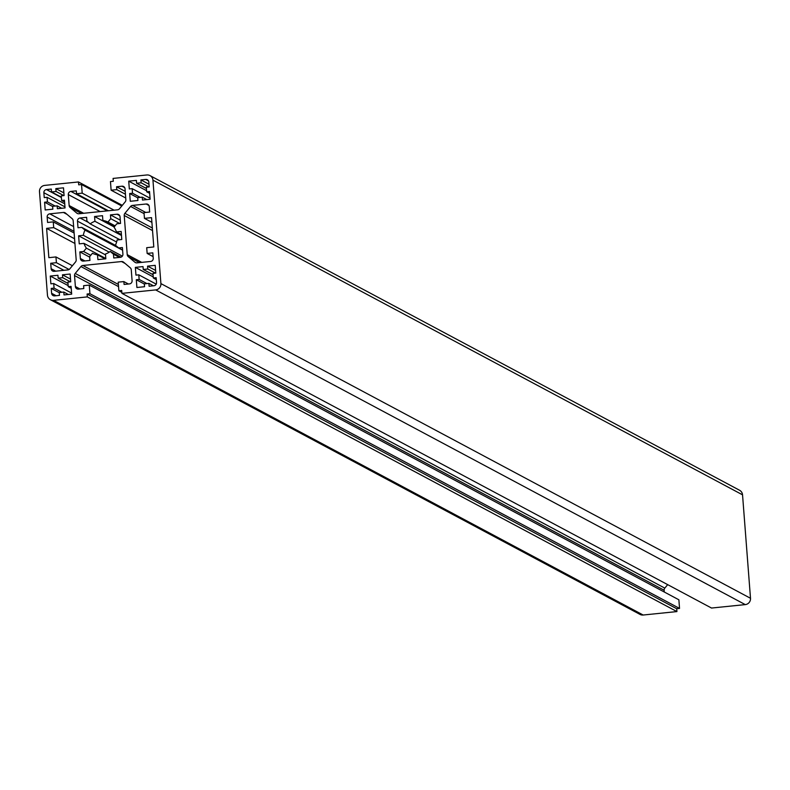 <?xml version="1.0" encoding="UTF-8"?>
<svg xmlns="http://www.w3.org/2000/svg" width="790" height="790" viewBox="0 0 790 790"><rect width="100%" height="100%" fill="white"/><g stroke="black" fill="none" stroke-linecap="round" stroke-linejoin="round"><path stroke-width="1.19" d="M153.793 246.954L151.542 217.645L144.452 218.366L144.007 212.629L149.675 212.046L149.261 206.585A2.903 2.824 -61.9 0 0 146.199 203.998L132.542 205.4A2.903 2.824 -61.9 0 0 130.597 206.447L124.889 213.34A2.903 2.824 -61.9 0 0 124.218 215.463L127.23 254.647A2.903 2.824 -61.9 0 0 128.217 256.592L134.893 262.231A2.903 2.824 -61.9 0 0 136.956 262.863L150.623 261.47A2.903 2.824 -61.9 0 0 153.24 258.31L152.816 252.849L147.147 253.432L146.703 247.685L153.793 246.954M147.552 266.131L147.769 269.005L143.237 269.469L143.02 266.595L135.357 267.375L135.959 275.127L138.793 274.841L139.149 279.443L136.305 279.729L136.907 287.491L144.56 286.711L144.343 283.837L148.875 283.373L149.103 286.247L153.922 285.753A2.903 2.824 -61.9 0 0 156.539 282.583L156.163 277.705L153.329 277.991L152.974 273.399L155.808 273.103L155.215 265.351L147.552 266.131L155.6 270.427M52.851 209.182L52.624 206.309L57.166 205.844L57.384 208.718L65.047 207.938L64.444 200.186L61.61 200.472L61.255 195.871L64.089 195.584L63.496 187.822L55.843 188.603L56.06 191.476L51.518 191.94L51.301 189.067L46.482 189.561A2.903 2.824 -61.9 0 0 43.865 192.721L44.24 197.609L47.074 197.322L47.43 201.914L44.596 202.21L45.188 209.962L52.851 209.182M87.325 296.892L87.098 294.018L89.942 293.732L89.27 285.111L83.602 285.684L83.819 288.557L78.437 289.11A2.903 2.824 118.1 0 1 75.376 286.523L74.537 275.552A2.903 2.824 118.1 0 1 75.208 273.439L80.916 266.536A2.903 2.824 118.1 0 1 82.851 265.489L121.532 261.549A2.903 2.824 118.1 0 1 123.596 262.181L130.271 267.82A2.903 2.824 118.1 0 1 131.258 269.765L132.098 280.736A2.903 2.824 118.1 0 1 129.481 283.896L124.099 284.449L123.872 281.576L118.204 282.158L118.865 290.779L121.7 290.483L121.927 293.357L155.669 289.92A5.806 5.658 -61.9 0 0 160.903 283.59L152.944 180.15A5.806 5.658 -61.9 0 0 146.831 174.975L113.079 178.422L113.296 181.295L110.462 181.582L111.123 190.202L116.802 189.63L116.574 186.756L121.966 186.203A2.903 2.824 118.1 0 1 125.027 188.79L125.867 199.761A2.903 2.824 118.1 0 1 125.195 201.875L119.488 208.777A2.903 2.824 118.1 0 1 117.552 209.824L78.872 213.764A2.903 2.824 118.1 0 1 76.808 213.132L70.132 207.494A2.903 2.824 118.1 0 1 69.145 205.548L68.305 194.577A2.903 2.824 118.1 0 1 70.922 191.417L76.304 190.864L76.531 193.738L82.2 193.155L81.538 184.534L78.704 184.83L78.477 181.957L44.734 185.393A5.806 5.658 -61.9 0 0 39.5 191.723L47.459 295.164A5.806 5.658 -61.9 0 0 53.572 300.338L87.325 296.892L676.921 611.579L676.704 608.705L679.538 608.418L678.877 599.798L89.27 285.111M129.323 188.929L132.157 188.642L132.513 193.234L129.678 193.52L130.271 201.282L137.934 200.502L137.707 197.628L142.249 197.164L142.467 200.038L150.13 199.258L149.527 191.496L146.693 191.792L146.338 187.191L149.172 186.904L148.797 182.016A2.903 2.824 -61.9 0 0 145.745 179.429L140.916 179.922L141.143 182.796L136.601 183.26L136.384 180.387L128.721 181.167L129.323 188.929M71.08 286.385L68.246 286.671L67.891 282.079L70.725 281.793L70.132 274.031L62.469 274.811L62.696 277.685L58.154 278.149L57.937 275.276L50.274 276.056L50.876 283.817L53.71 283.521L54.066 288.123L51.232 288.409L51.607 293.297A2.903 2.824 -61.9 0 0 54.658 295.885L59.477 295.391L59.26 292.517L63.802 292.053L64.02 294.927L71.673 294.147L71.08 286.385M97.891 259.614L105.83 258.804L105.465 254.015A17.429 16.965 -61.9 0 0 110.225 251.447L113.484 254.202L113.77 257.994L120.297 257.323A2.903 2.824 -61.9 0 0 122.904 254.163L122.401 247.556L118.658 247.932L115.399 245.186A17.429 16.965 -61.9 0 0 117.058 239.992L121.778 239.508L121.166 231.46L116.436 231.944A17.429 16.965 -61.9 0 0 114.017 227.165L116.802 223.797L120.544 223.422L120.031 216.806A2.903 2.824 -61.9 0 0 116.979 214.228L110.452 214.89L110.748 218.682L107.963 222.049A17.429 16.965 -61.9 0 0 102.878 220.489L102.512 215.7L94.573 216.509L94.938 221.299A17.429 16.965 -61.9 0 0 90.178 223.866L86.92 221.111L86.633 217.319L80.106 217.991A2.903 2.824 -61.9 0 0 77.489 221.151L78.003 227.757L81.745 227.372L85.004 230.127A17.429 16.965 -61.9 0 0 83.345 235.321L78.625 235.805L79.237 243.853L83.967 243.369A17.429 16.965 -61.9 0 0 86.387 248.149L83.602 251.516L79.859 251.892L80.363 258.508A2.903 2.824 -61.9 0 0 83.424 261.085L89.951 260.424L89.655 256.632L92.44 253.264A17.429 16.965 -61.9 0 0 97.516 254.824L97.891 259.614M53.256 221.881L53.7 227.629L46.61 228.359L48.861 257.668L55.952 256.938L56.396 262.685L50.718 263.268L51.143 268.728A2.903 2.824 -61.9 0 0 54.204 271.316L67.861 269.913A2.903 2.824 -61.9 0 0 69.806 268.867L75.514 261.974A2.903 2.824 -61.9 0 0 76.186 259.851L73.174 220.667A2.903 2.824 -61.9 0 0 72.186 218.721L65.511 213.083A2.903 2.824 -61.9 0 0 63.437 212.451L49.78 213.843A2.903 2.824 -61.9 0 0 47.163 217.003L47.578 222.464L53.256 221.881L74.122 233.02M50.392 299.716L639.999 614.403A5.806 5.658 -61.9 0 0 643.169 615.025L676.921 611.579M121.927 293.357L711.523 608.043L745.266 604.607A5.806 5.658 -61.9 0 0 750.5 598.277L742.541 494.836A5.806 5.658 -61.9 0 0 739.608 490.284L150.001 175.597M664.271 591.996L664.133 590.239A2.903 2.824 118.1 0 1 664.805 588.125L667.678 584.649M87.098 294.018L676.704 608.705M89.942 293.732L679.538 608.418M123.872 281.576L128.434 284.005M118.865 290.779L121.848 292.369M111.123 190.202L125.728 198.004M116.802 189.63L125.442 194.241M116.574 186.756L125.225 191.368M76.531 193.738L108.408 210.752M82.2 193.155L114.086 210.18M81.538 184.534L121.769 206.012M78.477 181.957L122.322 205.351M128.721 181.167L146.614 190.716M132.157 188.642L150.041 198.181M132.513 193.234L140.255 197.372M129.678 193.52L137.727 197.816M142.249 197.164L146.802 199.594M146.693 191.792L149.675 193.382M140.916 179.922L148.964 184.218M141.143 182.796L148.885 186.934M136.601 183.26L146.436 188.514M57.166 205.844L61.719 208.284M61.61 200.472L64.592 202.062M55.843 188.603L63.891 192.898M56.06 191.476L63.802 195.614M51.518 191.94L61.363 197.194M47.074 197.322L64.958 206.862M47.43 201.914L55.172 206.052M44.596 202.21L52.644 206.506M68.246 286.671L71.228 288.271M62.469 274.811L70.517 279.107M62.696 277.685L70.438 281.823M58.154 278.149L67.989 283.403M50.274 276.056L68.157 285.605M53.71 283.521L71.594 293.07M54.066 288.123L61.808 292.26M51.232 288.409L59.28 292.705M63.802 292.053L68.355 294.482M147.769 269.005L155.521 273.133M143.237 269.469L153.072 274.713M135.357 267.375L153.24 276.915M138.793 274.841L156.222 284.143M139.149 279.443L146.891 283.571M136.305 279.729L144.353 284.025M148.875 283.373L153.438 285.802M153.329 277.991L156.302 279.581M97.516 254.824L105.109 258.873M110.225 251.447L120.959 257.175M113.484 254.202L119.488 257.412M118.658 247.932L122.588 250.035M116.436 231.944L121.403 234.591M110.452 214.89L120.287 220.143M110.748 218.682L119.764 223.501M107.963 222.049L115.093 225.861M102.878 220.489L114.441 226.651M94.573 216.509L114.175 226.977M94.938 221.299L121.472 235.46M90.178 223.866L119.853 239.706M81.745 227.372L115.893 245.601M85.004 230.127L122.608 250.193M83.345 235.321L122.341 256.138M78.625 235.805L109.237 252.148M83.967 243.369L105.524 254.874M86.387 248.149L105.811 258.518M83.602 251.516L90.741 255.318M79.859 251.892L89.695 257.145M144.452 218.366L151.897 222.346M147.147 253.432L153.112 256.612M53.7 227.629L74.566 238.768M46.61 228.359L74.922 243.468M55.952 256.938L72.403 265.726M56.396 262.685L69.115 269.479M50.718 263.268L63.931 270.318M75.376 286.523L79.928 288.962M74.537 275.552L664.133 590.239M75.208 273.439L664.805 588.125M80.916 266.536L118.549 286.622M82.851 265.489L118.382 284.449M121.532 261.549L125.097 263.455M155.669 289.92L745.266 604.607M160.903 283.59L750.5 598.277M152.944 180.15L742.541 494.836M121.966 186.203L124.702 187.665M76.808 213.132L77.825 213.675M70.132 207.494L81.41 213.507M69.145 205.548L83.641 213.28M68.305 194.577L100.192 211.592M70.922 191.417L107.361 210.861M53.572 300.338L643.169 615.025M145.745 179.429L148.471 180.89M46.482 189.561L61.383 197.52M43.865 192.721L64.731 203.859M51.607 293.297L56.159 295.727M116.979 214.228L119.705 215.68M80.106 217.991L88.559 222.494M77.489 221.151L116.614 242.026M80.363 258.508L84.925 260.937M146.199 203.998L148.935 205.459M132.542 205.4L145.745 212.451M130.597 206.447L144.086 213.646M124.889 213.34L152.332 227.994M124.218 215.463L152.539 230.571M127.23 254.647L141.726 262.379M128.217 256.592L139.494 262.606M134.893 262.231L135.91 262.774M51.143 268.728L55.695 271.158M63.437 212.451L67.012 214.357M49.78 213.843L73.618 226.572M47.163 217.003L73.993 231.322"/></g></svg>
